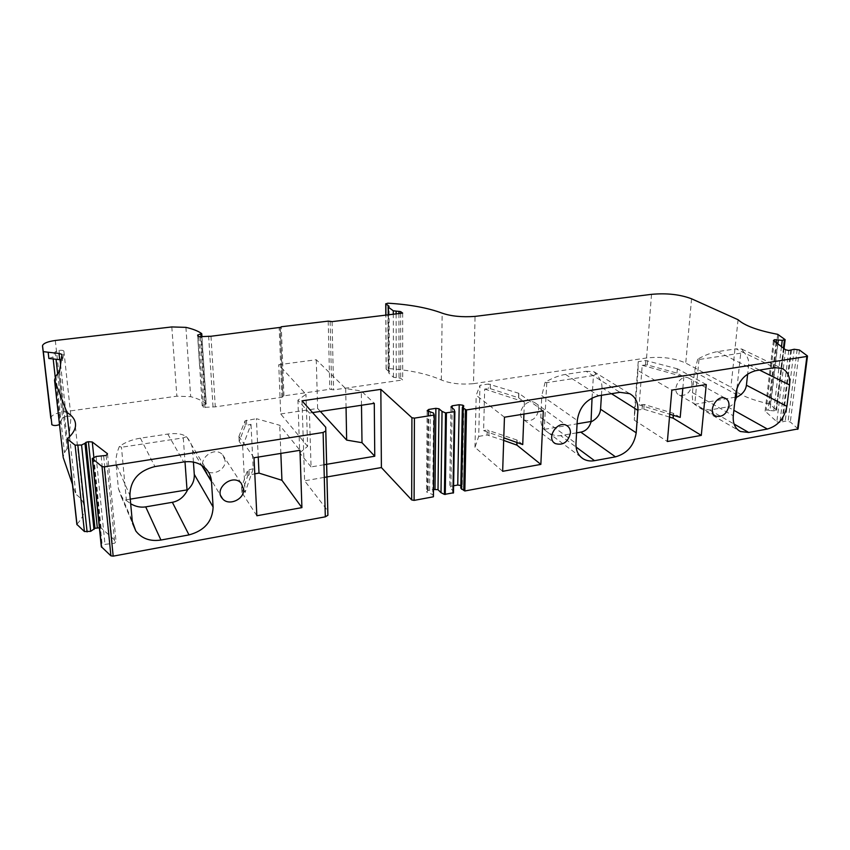 <?xml version="1.0" encoding="UTF-8"?>
<svg xmlns="http://www.w3.org/2000/svg" width="850" height="850" viewBox="0 0 850 850"><rect width="100%" height="100%" fill="white"/><g stroke="black" fill="none" stroke-linecap="round" stroke-linejoin="round"><path stroke-width="0.64" stroke-dasharray="4.25 3.19" d="M642.218 365.298L683.857 376.879L677.142 373.171L647.296 364.905L642.218 365.298L639.179 404.908L669.747 414.205M682.826 388.344L683.857 376.879M242.696 446.409L250.994 424.32L245.299 425.616L239.179 441.416L242.696 446.409L245.119 492.49L253.204 468.733L250.994 424.32M484.691 389.056L524.408 402.018L518.702 397.864L490.237 388.631L484.691 389.056L483.586 430.631L503.774 437.814M523.929 414.067L524.408 402.018M301.994 400.839L304.608 480.792L327.845 510.882M324.286 477.402L304.608 480.792M323.956 464.759L311.058 466.926L309.421 413.068L297.925 400.18L305.979 394.304L278.747 364.714L316.274 359.731L345.706 388.588L361.303 390.968L374.276 403.336M312.566 412.601L309.421 413.068M402.666 313.098L402.677 379.961L400.69 378.261L393.476 377.294L388.493 372.693L389.364 372.056L389.077 306.244M197.667 335.208L202.173 405.567L203.405 407.384L215.273 406.853L281.902 397.29L283.942 395.856L329.811 389.289L333.604 389.874L402.677 379.961M199.644 366.626L197.593 335.112M210.981 336.249L215.273 406.853M48.864 358.477L52.966 356.947L55.208 351.783L59.043 350.402C61.986 350.104 63.601 350.391 63.899 351.263L62.634 360.644L61.179 359.954M62.634 360.644L61.954 354.386M433.394 496.379L432.735 494.615L426.519 491.938L428.071 490.461L433.5 489.462M433.936 414.343L433.107 496.049M736.971 388.142L740.743 353.175L743.516 351.804C747.384 355.895 749.116 360.188 748.691 364.682L747.66 374.011M193.428 462.092L192.61 450.245C192.249 445.623 190.389 441.352 187.032 437.421L186.373 436.677C182.346 433.808 176.152 432.937 167.779 434.063L140.388 438.164C132.207 439.503 125.216 442.244 119.414 446.399L121.465 447.259L126.331 499.789L126.055 500.331L121.369 496.942L118.405 488.612L116.057 463.898L129.912 495.359M592.057 397.959L593.428 375.551L546.773 382.638L545.137 382.256C552.171 378.112 558.96 375.498 565.505 374.404L586.128 371.312L619.99 392.339M601.449 395.303L601.938 387.696C602.172 382.978 600.238 378.462 596.158 374.138L593.969 371.737L586.128 371.312M576.576 432.862L560.596 435.604L576.077 447.047M740.743 353.175L698.997 359.518L697.754 359.104C705.054 355.098 711.641 352.591 717.528 351.613L735.951 348.84L774.69 367.646M743.516 351.804L741.678 349.01L735.951 348.84M697.754 359.104L694.407 371.801L692.463 392.658C692.028 397.864 692.707 401.763 694.503 404.334L700.007 408.085L709.654 410.008L727.749 406.895C730.798 406.342 733.146 404.642 734.782 401.806M119.414 446.399C116.726 452.614 115.6 458.447 116.057 463.898M126.055 500.331L130.688 503.752M389.364 372.056L386.091 369.07L388.131 368.539C409.445 369.994 427.178 373.798 441.341 379.971C450.086 383.531 460.817 384.763 473.514 383.669L475.054 316.402M473.514 383.669L646.563 357.988C661.523 356.384 674.581 358.073 685.748 363.088L730.926 387.186C737.237 394.049 750.082 399.649 769.441 403.962L776.581 410.072L773.734 410.869L769.93 410.497L777.878 343.921M776.05 342.529L768.028 410.051L769.93 410.497M774.308 341.211L766.169 410.146L768.028 410.051M773.436 340.553L765.117 411.124L766.169 410.146M785.612 349.786L776.826 421.728L765.117 411.124M788.768 350.498L779.907 422.535L776.826 421.728M790.723 350.413L781.819 422.439L779.907 422.535M791.509 349.892L782.595 421.834L781.819 422.439M798.076 428.921L790.319 421.961L785.23 421.101L782.595 421.834M50.798 418.189L50.798 417.839C51.701 415.108 55.834 413.132 63.197 411.921L176.864 396.185L190.676 396.663C197.508 398.469 202.651 400.849 206.125 403.793L202.173 405.567M57.672 374L62.528 417.839L59.511 424.554M59.043 350.402L60.063 359.731M60.573 364.331L66.257 416.266C69.137 415.926 70.731 416.256 71.028 417.244L68 446.951L64.504 452.699L63.123 456.822M62.528 417.839L66.257 416.266M99.386 527.786L101.054 527.935L116.014 541.237L114.75 543.192L105.007 544.361L101.32 546.699M93.861 457.417L101.054 527.935M107.493 453.719L116.014 541.237M106.165 455.441L114.75 543.192M103.689 456.089L112.37 543.936M101.161 455.972L109.905 543.798M430.302 411.921L429.579 493.287M428.103 411.559L427.433 492.873M427.157 410.731L426.519 491.938M428.74 411.666L428.071 490.461M454.814 411.676L453.443 492.989M453.443 492.798L452.752 490.514L449.714 487.549L450.914 486.285L453.613 485.786M454.75 411.474L453.379 492.756M454.102 409.509L452.752 490.514M450.967 406.906L449.714 487.549M452.168 407.904L450.914 486.285M460.828 485.499L462.23 486.487L460.785 488.144M462.804 406.948L461.263 485.573M463.834 405.992L462.23 486.487M463.069 406.81L461.486 487.422M593.428 375.551L596.158 374.138M126.331 499.789L130.262 499.131M186.373 436.677L183.281 437.867L121.465 447.259M546.773 382.638L544.276 429.675C541.779 427.051 540.611 423.002 540.791 417.541L541.779 395.664L577.278 420.506M545.137 382.256L541.779 395.664M544.606 429.303L577.086 423.831M544.276 429.675L547.676 432.246C552.213 435.136 556.516 436.252 560.596 435.604M694.503 404.334L735.282 397.173M738.066 319.728L730.926 387.186M69.604 436.698L75.894 494.296L72.452 484.319M67.692 438.515L76.861 524.376M77.095 523.993C81.366 519.424 83.789 514.951 84.373 510.606C85.085 504.305 82.259 498.876 75.894 494.296M183.281 437.867L185.002 461.784M698.997 359.518L694.79 403.994M361.494 405.259L361.303 390.968M311.058 466.926L299.71 452.827L297.925 400.18M299.71 452.827L307.615 446.388L305.979 394.304M307.615 446.388L280.702 413.961L278.747 364.714M280.702 413.961L317.624 408.467L316.274 359.731M317.624 408.467L320.344 411.432M346.056 407.575L345.706 388.588M258.241 457.066L256.402 418.689L279.714 425.276L299.976 450.309M280.851 453.411L279.714 425.276M254.001 457.757L238.914 436.486L239.179 441.416M256.859 515.759L241.931 492.575L241.634 487.124L245.119 492.49M238.914 436.486L245.055 420.814L256.402 418.689M253.204 468.733L247.594 470.135L241.634 487.124M241.931 492.575L247.871 475.447L254.798 473.811M502.658 471.314L474.969 447.334L478.699 436.39L479.974 385.305L488.506 384.03L488.378 388.503M478.699 436.39L487.092 434.987L487.231 430.036L483.586 430.631M518.702 397.864L518.872 393.316L543.299 410.933M522.729 444.561L517.119 440.098L487.231 430.036M517.034 442.542L517.119 440.098M504.454 417.212L476.202 395.293L479.974 385.305M474.969 447.334L476.202 395.293M503.689 440.406L487.092 434.987M518.872 393.316L488.506 384.03M669.503 417.074L643.832 409.211L634.557 410.348L634.281 420.134L638.021 370.6L671.84 390.118M634.281 420.134L667.378 441.522M706.265 384.551L677.524 368.847L677.142 373.171M680.202 417.382L673.604 413.387L644.204 404.483L639.179 404.908M673.434 415.321L673.604 413.387M677.524 368.847L645.841 360.538L638.222 361.675L638.021 370.6M634.557 410.348L638.222 361.675M691.974 385.273C692.187 381.767 691.008 379.334 688.436 377.984C680.064 373.596 670.565 391.404 679.288 395.059C685.706 396.366 689.934 393.104 691.974 385.273M225.112 460.562L222.679 454.867C214.296 445.124 195.989 460.286 204.977 469.572C211.012 477.137 226.206 470.284 225.112 460.562M538.645 409.998C538.709 406.746 537.519 404.356 535.075 402.815C526.171 397.056 514.696 414.885 524.025 419.953C531.579 422.142 536.446 418.816 538.645 409.998M396.132 313.894L396.27 377.921M398.937 313.554L399.011 377.878M400.647 313.342L400.69 378.261M393.476 377.294L393.295 314.234M388.429 314.819L388.694 373.139M208.643 335.92L212.999 406.481M200.377 336.919L204.924 407.639M198.826 336.696L203.405 407.384M748.691 364.682L759.539 370.069M118.405 488.612L132.281 521.241M565.505 374.404L598.634 395.749M601.938 387.696L611.469 393.699M717.528 351.613L755.714 370.685M727.749 406.895L733.869 410.316M709.654 410.008L734.081 424.044M140.388 438.164L154.902 466.565M167.779 434.063L183.706 461.964M388.131 368.539L387.823 303.195M386.197 369.325L385.911 315.127M646.563 357.988L651.525 294.344M691.571 298.796L685.748 363.088M778.717 334.677L770.408 404.356M784.964 339.299L776.422 409.668M783.445 348.139L775.88 410.444M781.479 346.651L773.734 410.869M794.187 349.254L785.23 421.101M797.151 349.414L788.109 421.281M799.425 349.998L790.319 421.961M807.341 355.863L797.927 428.676M185.927 327.367L190.676 396.663M171.806 326.942L176.864 396.185M55.303 340.489L63.197 411.921M52.966 356.947L53.189 358.955M55.208 377.049L60.424 423.693M55.208 351.783L56.036 359.274M63.899 351.263L71.028 417.244M59.649 370.951L68.011 446.888M58.809 372.64L67.224 448.821M55.951 376.019L64.504 452.699M96.103 456.461L105.007 544.361M93.245 457.683L102.244 545.753M433.553 413.089L432.735 494.615M192.61 450.245L201.641 465.279M540.791 417.541L575.981 443.36M692.463 392.658L733.284 415.756M694.407 371.801L735.622 394.007M441.341 379.971L442.17 313.161M328.206 321.119L329.811 389.289M283.942 395.856L281.286 326.761M332.084 321.629L333.604 389.874M330.14 321.374L331.702 389.576M281.902 397.29L279.193 328.015M282.922 396.567L280.245 327.654M205.392 404.653L201.046 336.834M777.729 334.326L769.441 403.962M201.652 333.572L206.125 403.793M246.426 420.176L246.67 424.968M249.199 474.746L248.933 469.444M642.069 409.094L642.43 404.366M645.841 360.538L645.511 364.799M516.864 442.478L516.949 440.045M488.931 435.126L489.069 430.164M247.871 475.447L247.594 470.135M241.984 492.469L241.687 487.029M673.253 415.267L673.423 413.334M643.832 409.211L644.204 404.483M245.055 420.814L245.299 425.616M238.967 436.401L239.232 441.32M518.702 393.263L518.532 397.811M490.365 384.158L490.237 388.631M677.354 368.804L676.972 373.129M647.636 360.655L647.296 364.905M388.227 314.84L388.493 372.693M593.969 371.737L629.68 393.678M741.678 349.01L781.787 368.358M121.369 496.942L132.579 523.377M386.091 369.07L385.804 315.138M784.051 348.606L776.581 410.072M791.531 349.807L782.616 421.738M42.521 345.621L50.798 417.839M59.638 371.014L68 446.951M54.528 378.845L63.166 455.929M187.032 437.421L206.178 469.051M547.676 432.246L581.018 457.204M700.007 408.085L738.926 430.631M280.298 327.558L282.986 396.769M280.192 327.696L282.859 396.376M201.96 336.728L206.252 404.069M75.406 426.743L84.373 510.606M679.288 395.059L715.02 415.714M688.436 377.984L725.411 398.331M204.977 469.572L220.788 495.816M222.679 454.867L241.145 483.14M524.025 419.953L554.072 442.701M535.075 402.815L566.822 425.606"/><path stroke-width="1.27" d="M669.747 414.205L680.202 417.382L682.826 388.344M503.774 437.814L522.729 444.561L523.929 414.067M570.435 433.033C570.531 429.654 569.33 427.178 566.822 425.606C557.664 419.698 545.583 438.366 555.178 443.541C562.976 445.74 568.055 442.234 570.435 433.033M728.949 405.864C729.215 402.22 728.036 399.712 725.411 398.331C716.858 393.858 706.817 412.431 715.753 416.139C722.33 417.435 726.729 414.003 728.949 405.864M619.99 392.339L629.68 393.678C635.534 396.971 638.276 402.528 637.904 410.359L636.193 432.799C634.1 445.485 627.194 453.496 615.464 456.843L594.522 460.679C590.304 461.412 586.543 460.806 583.227 458.851C578.181 455.579 575.758 450.415 575.981 443.36L577.278 420.506C579.264 407.267 586.383 399.022 598.634 395.749L619.99 392.339M774.308 341.211L774.488 339.703L773.436 340.553L785.612 349.786L788.768 350.498L794.187 349.254L799.425 349.998L807.341 355.863L806.894 356.437L466.522 409.934L464.844 490.981L798.076 428.921M774.69 367.646L781.787 368.358C787.716 371.206 790.298 376.741 789.565 384.976L786.898 406.342C784.401 418.413 777.899 425.978 767.369 429.038L748.712 432.459L740.403 431.492C735.091 428.602 732.721 423.353 733.284 415.756L735.622 394.007C738.066 381.438 744.759 373.671 755.714 370.685L774.69 367.646M540.855 464.397L543.299 410.933L504.454 417.212L502.658 471.314L540.855 464.397L516.928 445.134L517.034 442.542M667.378 441.522L701.293 435.391L706.265 384.551L671.84 390.118L667.378 441.522M428.74 411.666L428.751 409.434L427.157 410.731L433.553 413.089L434.233 415.013L414.418 418.126L411.921 417.733L380.842 389.353L301.994 400.839L325.731 427.242L327.888 515.291L325.316 516.832L113.177 556.144L110.914 555.836L101.32 546.699L92.31 458.756M380.842 389.353L381.395 467.564L326.984 476.935M326.953 476.946L324.286 477.402M320.344 411.432L346.651 440.098L362.004 442.691L374.765 456.227L374.276 403.336L312.566 412.601M374.765 456.227L326.666 464.302M326.634 464.312L323.956 464.759M280.245 327.654L281.286 326.761L328.206 321.119L332.084 321.629L402.666 313.098L400.647 311.621L393.284 310.781L388.386 307.179L389.077 306.244L385.858 303.875L387.823 303.195C409.572 304.47 427.699 307.796 442.17 313.161C451.116 316.253 462.071 317.326 475.054 316.402L651.525 294.344C666.761 292.963 680.117 294.451 691.571 298.796L738.066 319.728C744.632 325.688 757.849 330.554 777.729 334.326L785.134 339.639L784.051 348.606M59.511 424.554C56.387 425.754 53.858 425.829 51.914 424.766L42.521 345.621C43.488 343.251 47.759 341.53 55.303 340.489L171.806 326.942L185.927 327.367C192.886 328.95 198.124 331.011 201.652 333.572L197.593 335.112L198.826 336.696L210.981 336.249L280.234 327.388M59.001 353.441L48.153 352.24L48.864 358.477L59.681 359.688L59.001 353.441L61.954 354.386L59.638 371.014L55.951 376.019L54.538 380.205L63.123 456.822M61.179 359.954L59.681 359.688M434.233 415.013L433.394 496.804L414.099 500.384L411.676 499.938L381.395 467.564M466.522 409.934L465.407 409.402L463.76 490.376L464.844 490.981M747.66 374.011L746.417 385.22L786.898 406.342M132.281 521.241L129.912 495.359C130.252 480.303 138.582 470.698 154.902 466.565L183.706 461.964C192.939 460.753 200.43 463.123 206.178 469.051C209.387 472.642 211.161 476.861 211.501 481.706L213.116 507.057C212.5 521.401 204.457 530.687 188.987 534.905L160.937 540.037C150.11 541.631 141.738 538.613 135.809 530.984L132.281 521.241M576.576 432.862L580.794 432.14C585.852 431.131 589.263 427.72 591.026 421.908C596.891 418.88 600.058 414.662 600.557 409.233L636.193 432.799M601.449 395.303L600.557 409.233M734.782 401.806L736.408 397.386C742.369 394.453 745.694 390.394 746.417 385.22M130.262 499.131L187.627 489.812C184.206 496.804 179.106 500.969 172.359 502.297L145.701 506.876L160.937 540.037M130.688 503.752C135.649 506.653 140.654 507.684 145.701 506.876M774.488 339.703L782.244 340.34L785.134 339.639M778.345 340.011L777.878 343.921M776.39 339.628L776.05 342.529M42.511 346.035L50.798 418.189M50.809 418.306L43.286 350.997M51.914 424.766L51.659 424.012M43.541 351.656L48.153 352.24M60.063 359.731L60.573 364.331M67.469 439.004L76.861 524.376L84.416 531.537L90.684 531.356L94.956 528.307L99.386 527.786M69.604 436.698L66.948 412.431C73.419 416.447 76.234 421.217 75.406 426.743C74.736 430.567 72.165 434.488 67.692 438.515L67.607 439.174L75.108 445.156L81.568 444.996L90.684 531.356M81.568 444.996L84.979 443.328L93.968 529.454M84.979 443.328L85.999 442.319L94.956 528.307M85.999 442.319L88.421 441.703L97.293 527.595M88.421 441.703L92.289 442L93.861 457.417M92.289 442L107.493 453.719L106.165 455.441L96.103 456.461L92.278 458.511L102.032 466.586L110.914 555.836M325.794 430.95L323.117 432.469L104.359 466.862L102.032 466.586M327.909 515.089L325.731 427.242M433.5 489.462L438.016 489.685L441.012 492.681L444.412 494.413L453.443 492.798M428.751 409.434L435.88 408.329L435.009 489.186M435.88 408.329L438.972 408.776L438.016 489.685M438.972 408.776L442.043 411.4L441.012 492.681M442.043 411.4L445.549 412.919L444.412 494.413M452.168 407.904L452.2 405.801L450.967 406.906L454.102 409.509L454.814 411.676L445.549 412.919M454.325 411.761L452.954 493.074M454.803 411.687L453.422 492.989L454.824 411.676M453.613 485.786L457.746 485.031L460.828 485.499M452.2 405.801L459.212 404.717L457.746 485.031M459.212 404.717L462.836 405.195L462.804 406.948M462.836 405.195L463.834 405.992L462.336 407.437L465.407 409.402M462.336 407.713L460.785 488.144L463.76 490.376M243.663 489.058L241.145 483.14C232.422 473.046 213.148 489.101 222.519 498.706C228.799 506.536 244.747 499.205 243.663 489.058M301.909 507.62L299.976 450.309L254.001 457.757L256.859 515.759L301.909 507.62L281.934 480.293L280.851 453.411M193.428 462.092L194.278 474.396L213.116 507.057M187.627 489.812C192.355 485.584 194.576 480.452 194.278 474.396M591.026 421.908L592.057 397.959M577.086 423.831L590.612 421.547M736.408 397.386L736.971 388.142M735.282 397.173L736.015 397.046M72.452 484.319L63.197 457.491M66.948 412.431L54.538 380.205M185.002 461.784L187 489.568M362.004 442.691L361.494 405.259M346.651 440.098L346.056 407.575M254.798 473.811L259.006 473.11L258.241 457.066M259.006 473.11L281.934 480.293M516.928 445.134L503.689 440.406M701.293 435.391L673.179 418.189L673.434 415.321M673.179 418.189L669.503 417.074M806.894 356.437L797.481 429.335M396.121 311.323L396.132 313.894M398.926 311.291L398.937 313.554M400.647 311.621L400.647 313.342M393.295 314.234L393.284 310.781M388.386 307.179L388.429 314.819M414.418 418.126L414.099 500.384M759.539 370.069L789.565 384.976M611.469 393.699L637.904 410.359M580.794 432.14L615.464 456.843M576.077 447.047L594.522 460.679M733.869 410.316L767.369 429.038M734.081 424.044L748.712 432.459M172.359 502.297L188.987 534.905M385.911 315.127L385.858 303.875M784.433 339.968L783.445 348.139M782.244 340.34L781.479 346.651M53.189 358.955L55.208 377.049M56.036 359.274L57.672 374M75.108 445.156L84.416 531.537M67.607 439.174L77.021 524.747M77.881 445.496L87.114 531.93M92.501 459L101.554 547.241M104.359 466.862L113.177 556.144M323.117 432.469L325.316 516.832M411.921 417.733L411.676 499.938M446.42 413.004L445.262 494.498M463.197 408.457L461.614 489.292M201.641 465.279L211.501 481.706M201.046 336.834L200.887 334.316M516.768 445.081L516.864 442.478M673.009 418.136L673.253 415.267M388.195 306.935L388.227 314.84M434.265 414.928L433.426 496.708M132.579 523.377L135.809 530.984M385.804 315.138L385.741 303.737M807.489 356.161L798.065 429.027M84.968 443.349L93.968 529.476M325.773 431.12L327.888 515.291M454.867 411.612L453.486 492.904M581.018 457.204L583.227 458.851M738.926 430.631L740.403 431.492M201.779 333.816L201.96 336.728M715.02 415.714L715.753 416.139M220.788 495.816L222.519 498.706M554.072 442.701L555.178 443.541"/></g></svg>
